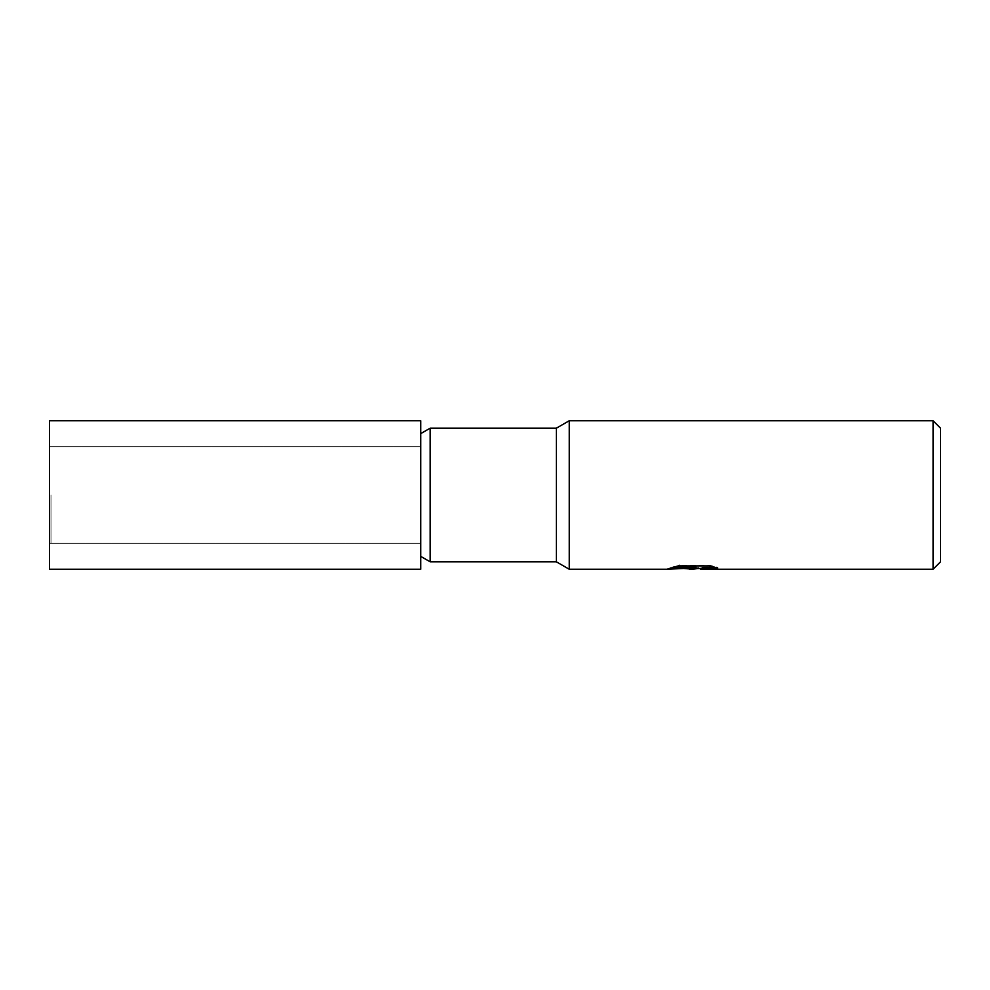 <?xml version="1.0" encoding="UTF-8"?>
<svg xmlns="http://www.w3.org/2000/svg" width="990" height="990" viewBox="0 0 990 990"><rect width="100%" height="100%" fill="white"/><g stroke="black" fill="none" stroke-linecap="round" stroke-linejoin="round"><path stroke-width="0.74" stroke-dasharray="4.95 3.71" d="M420.75 495L420.75 556.392L420.75 495M50.985 495L50.985 543.263L50.985 495M430.167 428.175L430.167 561.825M556.392 428.175L556.392 561.825M569.25 420.75L569.25 569.25M693.817 567.988L712.515 566.49L712.515 567.913L700.586 568.458M712.515 567.913L712.515 568.668L712.515 567.258L697.727 568.507M700.87 569.25L712.515 568.668M714.396 567.109L717.75 567.32L709.248 565.117L679.957 565.117L679.957 565.896M709.248 565.117L709.248 565.896M717.75 567.32L717.75 568.074M712.515 566.49L712.515 567.258M684.362 568.52L678.608 565.896L678.608 565.117L689.486 568.507M679.957 565.117L672.235 567.084L674.92 567.084M695.97 567.084L668.25 568.347L684.635 568.507M669.797 567.839L679.586 564.894M672.235 567.084L672.235 567.839M668.25 568.347L668.25 569.101M679.586 565.674L669.797 568.594M667.73 569.25L667.73 568.507M940.5 428.175L940.5 561.825M933.075 420.75L933.075 569.25M49.5 446.738L49.5 543.263L49.5 446.738L420.75 446.738L420.75 543.263L49.5 543.263M49.5 420.75L49.5 569.25M50.985 543.263L420.75 543.263L420.75 446.738L50.985 446.738M420.75 420.75L420.75 569.25M692.851 569.213L692.851 568.47M693 568.507L694.151 568.507"/><path stroke-width="1.49" d="M420.75 556.392L430.167 561.825L430.167 428.175L556.392 428.175L569.25 420.75L933.075 420.75L940.5 428.175L940.5 561.825L933.075 569.25L700.87 569.25L700.809 568.347L704.063 567.678L714.396 567.109M430.167 561.825L556.392 561.825L556.392 428.175M674.92 567.084L695.97 567.084L695.97 567.839L667.743 569.25L569.25 569.25L569.25 420.75M697.727 568.507L693 569.25L684.362 568.52M693 569.25L689.486 569.25M933.075 569.25L933.075 420.75M695.97 567.839L672.235 567.839L679.957 565.896L709.248 565.896L717.75 568.074L707.899 568L700.586 569.201M694.151 567.963L694.151 568.644M684.635 568.507L693.817 567.988M420.75 569.25L49.5 569.25L49.5 420.75L420.75 420.75L420.75 569.25M556.392 561.825L569.25 569.25M694.151 568.507L700.586 568.507M420.75 433.608L430.167 428.175"/></g></svg>
